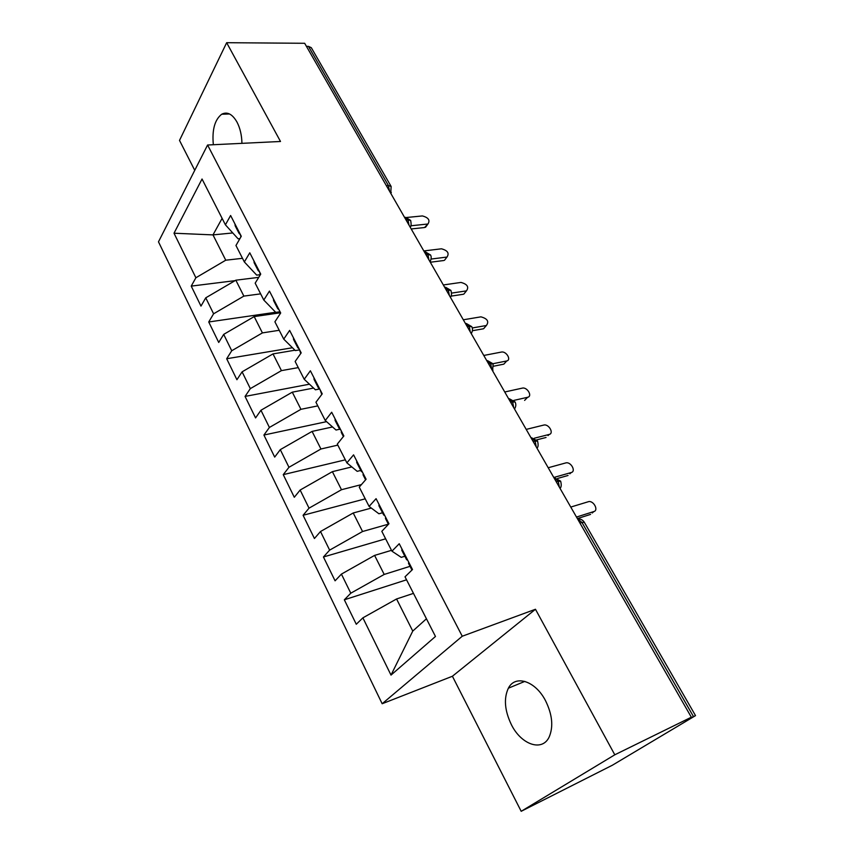 <?xml version="1.0" encoding="UTF-8"?>
<svg xmlns="http://www.w3.org/2000/svg" width="854" height="854" viewBox="0 0 854 854"><rect width="100%" height="100%" fill="white"/><g stroke="black" fill="none" stroke-linecap="round" stroke-linejoin="round"><path stroke-width="1.28" d="M545.514 700.675C535.298 680.713 515.143 674.5 508.376 688.196C503.625 698.38 504.629 710.539 511.386 724.672C521.196 744.688 542.311 752.118 549.218 736.885C553.541 726.573 552.314 714.499 545.514 700.675M241.938 143.344C241.778 135.263 240.134 128.175 236.996 122.09C232.331 114.02 227.228 111.404 221.709 114.233C214.728 119.72 211.941 129.883 213.34 144.732M521.186 811.3L614.795 754.797L535.469 609.265L452.406 676.251L521.186 811.3L612.371 765.227L695.519 715.62L688.175 719.089L691.334 717.211L304.675 43.287L226.662 42.7L179.511 140.408L194.744 170.32M452.406 676.251L382.165 703.739L158.481 241.831L207.586 145.009L462.249 636.23L382.165 703.739M362.886 617.837L391.015 675.098L435.465 636.465L405.02 576.813L412.493 569.533L399.234 543.731L391.943 551.182L381.813 531.327L388.965 523.748L376.08 498.672L369.099 506.411L359.246 487.1L366.099 479.243L353.577 454.862L346.884 462.868L337.298 444.091L343.863 435.967L331.683 412.236L325.267 420.51L315.937 402.234L322.236 393.854L310.376 370.775L304.227 379.283L295.142 361.488L301.184 352.873L289.634 330.402L283.741 339.134L274.903 321.809L280.688 312.98L269.448 291.097L263.79 300.042L255.175 283.154L260.726 274.123L249.774 252.805L244.351 261.943L235.96 245.493L241.276 236.27L230.612 215.496L225.413 224.826L202.035 179.009L174.013 233.217L195.886 277.753L191.232 286.111L200.978 306.095L205.75 297.832L213.596 313.802L208.739 321.979L218.731 342.454L223.695 334.384L231.733 350.748L226.684 358.744L236.921 379.72L242.088 371.842L250.329 388.623L245.066 396.416L255.57 417.926L260.95 410.251L269.405 427.459L263.918 435.038L274.689 457.093L280.293 449.642L288.962 467.287L283.25 474.643L294.299 497.274L300.138 490.047L309.031 508.162L303.085 515.282L314.421 538.5L320.506 531.519L329.633 550.125L323.442 556.979L335.078 580.816L341.419 574.101L350.791 593.199L344.333 599.796L356.278 624.263L362.886 617.837L396.566 598.974L412.76 631.085L426.434 618.776M410.037 566.33L384.193 574.432L374.596 555.399L391.506 550.328M350.791 593.199L384.193 574.432M341.419 574.101L374.596 555.399M388.389 524.175L362.555 531.508L353.214 512.987L371.319 508.077M329.633 550.125L362.555 531.508M320.506 531.519L353.214 512.987M391.943 551.182L401.241 557.352L404.86 556.242M361.423 484.613L341.483 489.716L332.377 471.664L351.816 466.924M309.031 508.162L341.483 489.716M300.138 490.047L332.377 471.664M369.099 506.411L378.909 513.766L382.528 512.763M337.832 445.126L320.944 448.99L312.084 431.409L332.548 426.957M288.962 467.287L320.944 448.99M280.293 449.642L312.084 431.409M346.884 462.868L357.185 471.333L360.804 470.447M317.795 405.885L300.939 409.312L292.292 392.167L313.578 388.068M269.405 427.459L300.939 409.312M260.95 410.251L292.292 392.167M325.267 420.51L336.028 430.032L339.646 429.231M298.27 367.615L281.436 370.625L273.002 353.908L294.95 350.204M250.329 388.623L281.436 370.625M242.088 371.842L273.002 353.908M304.227 379.283L315.414 389.798L319.716 388.954M279.226 330.284L262.413 332.9L254.193 316.599L279.877 312.852M231.733 350.748L262.413 332.9M223.695 334.384L254.193 316.599M283.741 339.134L295.335 350.588L299.274 349.926M260.641 293.861L243.86 296.103L235.843 280.197L258.741 277.358M213.596 313.802L243.86 296.103M205.75 297.832L235.843 280.197M263.79 300.042L275.767 312.383L279.365 311.859M386.371 185.681L388.399 185.521L308.454 46.362L306.437 46.351M308.454 46.362L311.294 47.685L391.132 186.471L388.399 185.521L389.552 191.221M242.504 258.314L225.755 260.203L212.988 234.893L232.779 232.95M195.886 277.753L225.755 260.203M174.013 233.217L212.988 234.893L222.115 218.357M244.351 261.943L256.691 275.127L260.278 274.689M614.795 754.797L691.334 717.211M207.586 145.009L280.496 141.476L226.662 42.7M535.469 609.265L462.249 636.23M413.475 593.381L396.566 598.974M225.413 224.826L238.074 238.8L239.931 238.608M391.015 675.098L412.76 631.085M191.232 286.111L235.074 280.646M410.155 227.132C411.222 226.577 411.382 224.335 410.657 220.417L405.928 219.756M208.739 321.979L275.65 312.254M226.684 358.744L292.463 347.749M245.066 396.416L309.458 384.193M263.918 435.038L326.559 421.652M283.25 474.643L345.336 459.836M303.085 515.282L365.234 498.832M323.442 556.979L385.634 538.81M344.333 599.796L406.557 579.813M430.01 261.74C431.366 258.997 431.548 256.744 430.544 254.983L425.847 254.481M450.357 297.203C451.649 296.167 451.841 293.893 450.912 290.392L446.247 290.04M471.205 333.54C472.7 331.181 472.892 328.897 471.782 326.666L467.159 326.484M492.577 370.775L493.164 363.847L488.595 363.847M514.482 408.959C516.019 406.685 516.222 404.348 515.09 401.956L510.564 402.138M536.952 448.126C538.244 447.229 538.447 444.87 537.572 441.048L533.099 441.422M554.417 477.802L560.64 481.144L556.221 481.72M426.829 225.509L424.577 227.538L428.046 223.844C430.256 220.161 428.366 217.524 422.378 215.934L406.739 217.482M240.903 236.942L240.422 234.615M424.577 227.538L411.201 228.957M427.107 224.09L410.902 225.776M234.967 223.983L235.16 225.766L239.109 233.441L238.917 231.669M240.412 234.69L239.109 233.441M445.884 258.463L447.058 256.947C449.471 253.168 447.603 250.457 441.454 248.802L423.808 250.937M260.331 274.774L259.573 271.882M443.674 260.534L430.299 262.242M446.29 257.139L431.163 259.05M253.969 260.972L254.129 262.701L258.164 270.569L258.025 268.861M259.52 271.775L258.164 270.569M465.387 292.175L466.497 290.819C469.134 286.933 467.287 284.136 460.957 282.428L443.333 284.958M280.272 313.621L279.215 310.119M463.21 294.288L450.987 296.135M465.91 290.958L451.627 293.093M273.472 298.932L273.579 300.576L277.731 308.657L277.625 307.024M279.044 309.778L277.731 308.657M485.339 326.698L486.385 325.481C489.246 321.499 487.431 318.617 480.93 316.845L463.316 319.791M300.747 353.492L299.38 349.371M483.193 328.833L472.401 330.722M485.99 325.577L472.283 327.957M293.477 337.874L293.541 339.454L297.8 347.749L297.747 346.19M299.081 348.784L297.8 347.749M505.76 362.043L506.732 360.964C511.685 359.918 506.208 350.887 501.362 352.072L483.78 355.456M321.787 394.463L320.079 389.67M503.657 364.188L493.858 366.152M506.55 361.007L493.068 363.687M314.026 377.874L314.037 379.368L318.403 387.887L318.403 386.403M319.652 388.826L318.403 387.887M524.602 400.398L527.601 397.291C532.811 396.352 527.238 386.798 522.285 388.132L504.735 391.986M343.393 436.543L341.29 432.444L341.344 431.056M527.601 397.291L513.82 400.398M335.12 418.94L335.078 420.349L339.572 429.103L339.625 427.705M340.767 429.936L339.572 429.103M548.012 435.572L549.165 434.451C554.246 433.416 548.887 423.851 543.913 425.036L526.203 429.402M365.608 479.809L363.078 474.888L363.196 473.586M546.058 437.472L536.696 439.874M549.165 434.451L534.273 438.23M356.791 461.128L356.694 462.462L361.317 471.451L361.423 470.138M362.47 472.177L361.317 471.451M569.864 473.799L571.251 472.529C576.204 471.387 571.091 461.843 566.095 462.836L548.204 467.746M388.453 524.292L385.474 518.495L385.645 517.289M568.049 475.464L557.641 478.432M571.251 472.529L553.798 477.482M379.069 504.49L378.92 505.728L383.659 514.962L383.83 513.756M384.77 515.581L383.659 514.962M592.217 512.987L593.893 511.546C598.707 510.318 593.829 500.786 588.822 501.576L570.76 507.062M411.948 570.056L408.5 563.341L408.735 562.242M590.573 514.396L577.368 518.581M593.893 511.546L576.493 517.044M401.978 549.069L401.754 550.211L406.632 559.712L406.867 558.591M407.7 560.203L406.632 559.712M693.437 716.506L581.948 522.434L579.951 523.075M695.519 715.62L584.317 522.296L581.948 522.434L577.507 518.805M404.422 217.129L407.945 219.553L409.013 225.146M391.303 192.417L390.876 193.527M424.235 251.674L427.865 254.225L428.954 259.883M410.678 226.267L410.272 227.335M444.539 287.061L448.275 289.752L449.364 295.473M430.512 260.929L430.138 261.964M465.345 323.314L469.177 326.143L470.287 331.928M450.827 296.455L450.485 297.427M486.652 360.473L490.612 363.441L491.723 369.302M471.643 332.857L471.333 333.754M508.514 398.562L512.581 401.69L513.713 407.614M492.961 370.177L492.694 370.988M530.921 437.622L535.116 440.91L536.248 446.909M514.823 408.447L514.588 409.162M553.915 477.685L558.228 481.144L559.381 487.218M537.241 447.709L537.049 448.297M524.858 681.385L508.376 688.196M229.555 113.977L221.709 114.233M410.646 220.407L405.575 217.311M390.758 193.335L391.132 186.471M430.533 254.972L425.345 251.866M450.901 290.381L445.574 287.254M471.771 326.666L466.305 323.495M493.164 363.847L487.527 360.644M515.09 401.967L509.283 398.722M537.572 441.048L531.572 437.76M584.317 522.296C582.855 519.979 580.688 518.837 577.838 518.89M560.01 488.317C561.366 487.25 561.58 484.858 560.64 481.144M428.046 223.844L425.516 227.292M447.058 256.947L444.443 260.331M466.497 290.819L463.786 294.139M486.385 325.481L483.588 328.737M506.732 360.964L503.839 364.146"/></g></svg>
